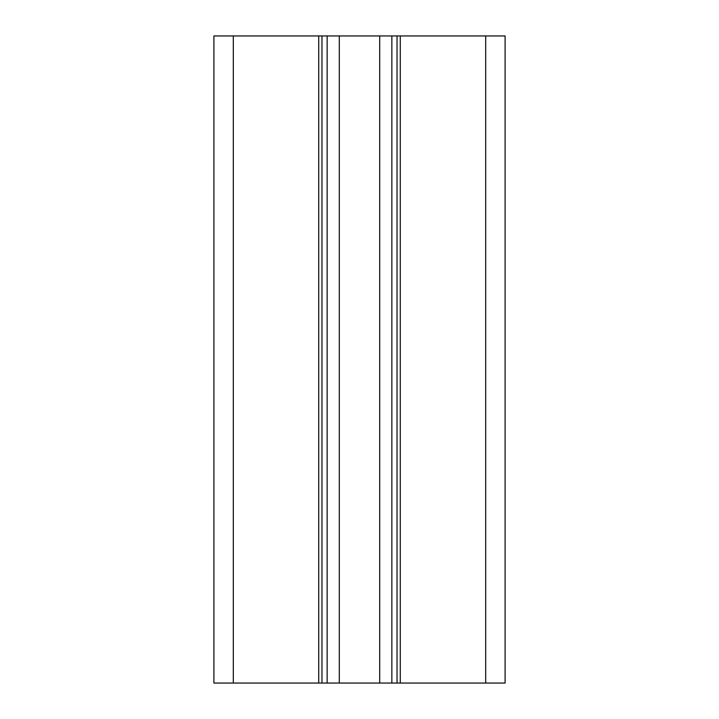 <?xml version="1.0" encoding="UTF-8"?>
<svg xmlns="http://www.w3.org/2000/svg" width="719" height="719" viewBox="0 0 719 719"><rect width="100%" height="100%" fill="white"/><g stroke="black" fill="none" stroke-linecap="round" stroke-linejoin="round"><path stroke-width="1.08" d="M505.098 683.05L213.903 683.05L213.903 35.95L505.098 35.95L505.098 683.05M397.032 683.05L397.032 35.95M391.855 683.05L391.855 35.95M379.704 683.05L379.704 35.95M339.296 683.05L339.296 35.95M327.145 683.05L327.145 35.95M321.968 683.05L321.968 35.95M485.685 683.05L485.685 35.95M400.267 683.05L400.267 35.95M318.733 683.05L318.733 35.95M233.316 683.05L233.316 35.95"/></g></svg>
